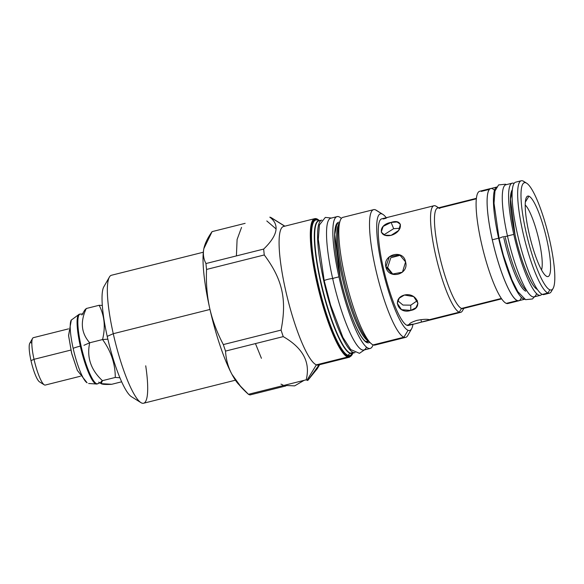 <?xml version="1.0" encoding="UTF-8"?>
<svg xmlns="http://www.w3.org/2000/svg" width="584" height="584" viewBox="0 0 584 584"><rect width="100%" height="100%" fill="white"/><g stroke="black" fill="none" stroke-linecap="round" stroke-linejoin="round"><path stroke-width="0.88" d="M521.278 180.763L515.723 182.157A57.94 11.052 75.9 0 0 518.169 237.257A57.94 11.052 75.9 0 0 542.346 294.416A57.94 11.052 -104.1 0 0 543.908 294.562A57.94 11.052 -104.1 0 1 542.346 294.416L547.901 293.022A57.94 11.052 75.9 0 1 522.862 232.103A57.94 11.052 75.9 0 1 522.848 180.909A57.94 11.052 75.9 0 1 523.636 181.317A57.94 11.052 75.9 0 0 522.848 180.909L525.943 182.843A55.283 10.548 75.9 0 0 525.958 231.687A55.283 10.548 75.9 0 0 549.858 289.817A55.283 10.548 75.9 0 0 549.843 240.973A55.283 10.548 75.9 0 0 525.943 182.843L522.848 180.909A57.94 11.052 75.9 0 0 521.278 180.763A57.94 11.052 75.9 0 0 523.731 235.878A57.94 11.052 75.9 0 0 547.901 293.022A57.94 11.052 75.9 0 0 549.471 293.168A57.94 11.052 75.9 0 0 551.289 291.562L553.084 288.438A55.283 10.548 75.9 0 0 548.135 233.768A55.283 10.548 75.9 0 0 526.702 183.23A55.283 10.548 75.9 0 0 525.943 182.843A55.283 10.548 75.9 0 0 525.958 231.687A55.283 10.548 75.9 0 0 549.858 289.817A55.283 10.548 75.9 0 0 553.084 288.438M528.929 196.202A41.479 7.913 75.9 0 0 528.943 232.848A41.479 7.913 75.9 0 0 546.872 276.466A41.479 7.913 75.9 0 0 546.865 239.812A41.479 7.913 75.9 0 0 528.929 196.202A41.479 7.913 75.9 0 0 526.512 197.239A41.479 7.913 75.9 0 0 530.228 238.257A41.479 7.913 75.9 0 0 546.31 276.174A41.479 7.913 75.9 0 0 546.872 276.466L545.719 275.743L546.872 276.466A41.479 7.913 75.9 0 0 546.865 239.812A41.479 7.913 75.9 0 0 528.929 196.202L525.359 202.064L528.929 196.202M319.594 364.701L317.368 368.584L307.775 380.454A84.154 16.06 -104.1 0 1 306.987 380.221A84.154 16.06 75.9 0 1 306.169 379.826L248.448 394.302C241.228 387.915 235.724 381.257 231.936 374.322L231.6 373.687C228.008 366.708 225.979 359.175 225.526 351.094A84.154 16.06 -104.1 0 1 223.336 344.575L281.057 330.099C287.043 299.628 282.51 279.356 264.267 254.967A84.154 16.06 75.9 0 1 263.676 249.069L205.955 263.545L263.676 249.069C277.831 235.396 279.875 224.752 269.808 217.153A84.154 16.06 75.9 0 1 270.589 217.387L284.722 226.198L270.589 217.387A84.154 16.06 -104.1 0 1 271.407 217.774A84.154 16.06 -104.1 0 0 270.589 217.387A84.154 16.06 75.9 0 0 269.808 217.153C279.875 224.752 277.831 235.396 263.676 249.069A84.154 16.06 75.9 0 0 264.267 254.967C282.51 279.356 287.043 299.628 281.057 330.099A84.154 16.06 75.9 0 0 283.247 336.618C303.001 347.984 310.644 362.387 306.169 379.826L248.448 394.302L238.301 383.951A74.664 14.25 -104.1 0 1 231.936 374.322L231.6 373.687A74.664 14.25 -104.1 0 1 209.846 308.87L209.598 307.761A74.664 14.25 -104.1 0 1 203.758 249.127L203.845 248.66A74.664 14.25 -104.1 0 1 204.101 247.543A74.664 14.25 -104.1 0 1 204.108 247.514M316.929 218.854A0.402 0.387 -68.8 0 1 317.163 219.131A71.014 13.549 75.9 0 1 319.514 220.686A71.014 13.549 75.9 0 0 317.163 219.131A71.014 13.549 75.9 0 0 317.185 281.875A71.014 13.549 75.9 0 0 347.882 356.539A71.014 13.549 75.9 0 0 352.736 353.174A71.014 13.549 75.9 0 1 347.882 356.539A0.402 0.387 111.2 0 1 347.582 357.021A71.416 13.629 75.9 0 0 349.509 357.204A71.416 13.629 75.9 0 1 347.582 357.021L316.367 364.847L347.582 357.021A71.416 13.629 75.9 0 1 317.791 286.583A71.416 13.629 75.9 0 1 314.769 218.664A71.416 13.629 75.9 0 0 317.791 286.583A71.416 13.629 75.9 0 0 347.582 357.021A0.402 0.387 111.2 0 0 347.882 356.539A71.014 13.549 75.9 0 1 317.185 281.875A71.014 13.549 75.9 0 1 317.163 219.131A0.402 0.387 -68.8 0 0 316.929 218.854L319.594 220.664M353.167 352.714L351.166 354.7A69.832 13.322 -104.1 0 1 351.166 354.7A69.832 13.322 -104.1 0 1 347.94 355.313A0.664 0.642 -68.8 0 0 347.743 355.948A70.401 13.432 -104.1 0 1 317.316 281.926A70.401 13.432 -104.1 0 1 317.294 219.723A70.401 13.432 -104.1 0 1 318.601 220.445A70.401 13.432 -104.1 0 0 317.294 219.723A0.664 0.642 111.2 0 0 317.616 220.146A0.664 0.642 111.2 0 1 317.294 219.723A70.401 13.432 -104.1 0 0 317.316 281.926A70.401 13.432 -104.1 0 0 347.743 355.948A70.401 13.432 -104.1 0 0 352.05 353.824A70.401 13.432 -104.1 0 1 347.743 355.948A0.664 0.642 -68.8 0 1 347.94 355.313L350.006 353.313A68.386 13.045 -104.1 0 1 321.076 284.182A68.386 13.045 -104.1 0 1 319.251 220.752A68.386 13.045 -104.1 0 0 321.076 284.182A68.386 13.045 -104.1 0 0 350.006 353.313A68.386 13.045 -104.1 0 0 352.481 353.24A68.386 13.045 -104.1 0 1 350.006 353.313L347.94 355.313A69.832 13.322 -104.1 0 1 317.922 282.634A69.832 13.322 -104.1 0 1 317.411 220.088A69.832 13.322 -104.1 0 1 317.74 220.204M354.802 352.641A68.291 13.03 -104.1 0 1 353.232 352.415L350.305 353.152L353.232 352.415A68.291 13.03 -104.1 0 0 354.802 352.641M352.152 353.32A68.291 13.03 -104.1 0 1 350.305 353.152A68.291 13.03 -104.1 0 1 321.813 285.795A68.291 13.03 -104.1 0 1 318.922 220.84A68.291 13.03 -104.1 0 1 318.93 220.832L318.93 220.832A68.291 13.03 -104.1 0 0 321.813 285.795A68.291 13.03 -104.1 0 0 350.305 353.152A0.664 0.642 -68.8 0 0 350.006 353.313A0.664 0.642 -68.8 0 1 350.305 353.152A68.291 13.03 -104.1 0 0 352.152 353.32L355.072 352.59M321.58 220.183A68.291 13.03 75.9 0 0 324.901 285.773A68.291 13.03 75.9 0 0 353.232 352.415A68.291 13.03 75.9 0 1 324.901 285.773A68.291 13.03 75.9 0 1 321.58 220.183M368.716 341.063A60.794 11.6 -104.1 0 1 368.387 340.954A60.794 11.6 -104.1 0 1 343.808 284.218A60.794 11.6 -104.1 0 1 339.319 223.825A60.794 11.6 -104.1 0 0 343.808 284.218A60.794 11.6 -104.1 0 0 368.387 340.954L365.942 341.567L368.387 340.954A1.657 1.613 -68.8 0 1 368.584 340.917A1.657 1.613 -68.8 0 0 368.387 340.954A60.794 11.6 -104.1 0 0 368.716 341.063M374.95 345.071A65.839 12.563 -104.1 0 1 373.169 344.91L403.887 337.209L408.085 330.318A60.13 11.476 -104.1 0 1 382.097 267.1A60.13 11.476 -104.1 0 1 382.082 213.97A60.13 11.476 -104.1 0 1 382.9 214.394A60.13 11.476 -104.1 0 1 386.236 217.708A60.13 11.476 -104.1 0 0 382.082 213.97L375.41 209.817A65.839 12.563 -104.1 0 1 376.315 210.276L382.9 214.394M405.661 337.369L374.943 345.078A65.839 12.563 -104.1 0 1 373.169 344.91L403.887 337.209A65.839 12.563 -104.1 0 0 407.727 335.559A65.839 12.563 -104.1 0 1 405.661 337.369A65.839 12.563 -104.1 0 1 403.887 337.209L408.085 330.318A60.13 11.476 -104.1 0 1 382.097 267.1A60.13 11.476 -104.1 0 1 382.082 213.97L375.41 209.817A65.839 12.563 -104.1 0 1 376.308 210.269M412.968 324.317A60.13 11.476 -104.1 0 1 411.596 328.814A60.13 11.476 -104.1 0 1 408.085 330.318A60.13 11.476 -104.1 0 0 412.968 324.317M342.918 217.35A65.839 12.563 75.9 0 0 339.749 222.11A65.839 12.563 75.9 0 0 346.743 284.269A65.839 12.563 75.9 0 0 369.906 342.377A65.839 12.563 75.9 0 0 373.169 344.91A65.839 12.563 75.9 0 1 345.699 279.977A65.839 12.563 75.9 0 1 342.918 217.35L373.636 209.649A65.839 12.563 75.9 0 0 376.417 272.268A65.839 12.563 75.9 0 0 403.887 337.209A65.839 12.563 75.9 0 1 375.424 267.983A65.839 12.563 75.9 0 1 375.41 209.817A65.839 12.563 75.9 0 0 373.636 209.649M368.329 340.428A61.627 11.76 -104.1 0 1 366.883 339.041A61.627 11.76 -104.1 0 1 345.21 284.656A61.627 11.76 -104.1 0 1 338.654 226.475A61.627 11.76 -104.1 0 1 338.662 226.468A61.627 11.76 -104.1 0 0 345.21 284.656A61.627 11.76 -104.1 0 0 366.883 339.041L366.891 339.041A61.627 11.76 -104.1 0 0 368.329 340.428M319.149 364.817L307.775 380.454A84.154 16.06 -104.1 0 1 306.987 380.221A84.154 16.06 75.9 0 1 306.169 379.826C310.644 362.387 303.001 347.984 283.247 336.618A84.154 16.06 75.9 0 1 281.057 330.099L223.336 344.575C217.146 332.844 212.649 320.937 209.846 308.87L209.598 307.761C206.992 295.643 205.969 282.868 206.546 269.443A84.154 16.06 -104.1 0 1 205.955 263.545C203.597 259.048 202.867 254.244 203.758 249.127L203.845 248.66C204.933 243.499 207.678 237.819 212.087 231.629L245.127 223.343L212.087 231.629L203.845 248.66A74.664 14.25 -104.1 0 1 204.093 247.558M318.302 365.029A71.416 13.629 -104.1 0 1 316.367 364.847L306.987 380.221L316.367 364.847A71.416 13.629 -104.1 0 0 318.295 365.029L349.509 357.204M271.407 217.774L284.853 226.161M283.561 226.49A71.416 13.629 75.9 0 0 286.569 294.402A71.416 13.629 75.9 0 0 316.367 364.847A71.416 13.629 75.9 0 1 286.569 294.416A71.416 13.629 75.9 0 1 283.554 226.49L314.769 218.664A71.416 13.629 75.9 0 1 316.696 218.839A71.416 13.629 75.9 0 0 314.769 218.664M264.267 254.967L206.546 269.443A84.154 16.06 -104.1 0 1 205.955 263.545C203.597 259.048 202.867 254.244 203.758 249.127A74.664 14.25 -104.1 0 0 209.598 307.761C206.992 295.643 205.969 282.868 206.546 269.443L264.267 254.967M285.904 385.936L250.047 394.93L285.904 385.936M283.247 336.618L225.526 351.094A84.154 16.06 -104.1 0 1 223.336 344.575C217.146 332.844 212.649 320.937 209.846 308.87A74.664 14.25 -104.1 0 0 231.6 373.687C228.008 366.708 225.979 359.175 225.526 351.094L283.247 336.618M491.239 188.435A57.874 11.045 75.9 0 0 492.838 242.199A57.874 11.045 75.9 0 0 517.307 300.629A57.874 11.045 75.9 0 0 519.366 300.577A57.874 11.045 75.9 0 1 518.862 300.775A57.874 11.045 75.9 0 1 517.307 300.629L506.306 303.381L517.307 300.629A57.874 11.045 75.9 0 1 493.159 243.55A57.874 11.045 75.9 0 1 490.713 188.501A57.874 11.045 75.9 0 1 491.239 188.435M494.517 190.274A57.809 11.03 75.9 0 0 492.305 239.783A57.809 11.03 75.9 0 0 521.381 297.417M511.27 192.078A50.706 9.672 -104.1 0 1 512.27 190.698A50.706 9.672 -104.1 0 0 511.27 192.078M536.367 288.525A50.706 9.672 -104.1 0 1 535.302 287.912A50.706 9.672 -104.1 0 0 536.367 288.525M515.723 182.157A57.94 11.052 75.9 0 0 518.169 237.272A57.94 11.052 75.9 0 0 542.346 294.416L547.901 293.022A57.94 11.052 75.9 0 0 551.281 291.569M541.514 269.947A34.843 6.65 75.9 0 0 538.032 236.301A34.843 6.65 75.9 0 0 525.228 204.991A34.843 6.65 75.9 0 1 538.032 236.301A34.843 6.65 75.9 0 1 541.514 269.947M408.457 325.449A54.954 10.483 -104.1 0 1 406.968 325.31L409.625 324.646C408.785 323.653 411.253 322.222 417.027 320.353C423.217 319.222 427.32 319.01 429.335 319.703L459.228 312.206L461.528 308.447L501.349 298.453L461.528 308.447A51.837 9.892 75.9 0 1 439.117 253.945A51.837 9.892 75.9 0 1 439.102 208.152L476.361 198.808L439.102 208.152M433.978 205.736A54.954 10.483 75.9 0 0 436.299 258.004A54.954 10.483 75.9 0 0 459.228 312.206A54.954 10.483 75.9 0 1 435.474 254.427A54.954 10.483 75.9 0 1 435.46 205.875A54.954 10.483 75.9 0 0 433.978 205.736L381.717 218.847A54.954 10.483 75.9 0 0 384.038 271.1A54.954 10.483 75.9 0 0 406.968 325.31L409.369 324.397M401.171 213.963L387.294 217.445L385.856 218.314M383.199 218.985L385.666 218.365L383.199 218.985M381.717 218.847A54.954 10.483 75.9 0 0 384.038 271.115A54.954 10.483 75.9 0 0 406.968 325.31A54.954 10.483 -104.1 0 0 408.45 325.449L414.034 324.054L409.625 324.646C408.785 323.653 411.253 322.222 417.027 320.353C423.217 319.222 427.32 319.01 429.335 319.703L459.228 312.206L461.528 308.447A51.837 9.892 75.9 0 1 439.898 257.318A51.837 9.892 75.9 0 1 437.708 208.021L476.42 198.312M391.105 235.352C403.493 231.76 403.486 218.036 391.097 222.416C378.052 224.409 378.06 238.141 391.105 235.352L398.675 230.468L400.39 224.256L397.062 221.986L391.097 222.416L383.148 226.388L381.243 232.133L384.914 235.221L391.105 235.352M385.871 266.866C382.608 254.186 403.529 248.937 405.581 261.924C409.304 274.787 388.382 280.028 385.871 266.866L387.645 267.56L393.032 274.407L387.645 267.56L390.762 257.778L400.507 255.201L390.762 257.778L387.645 267.56L385.871 266.866L389.346 256.726L399.624 254.799L405.581 261.924L402.442 272.195L392.119 274.1L385.871 266.866M410.771 310.425C423.685 308.374 416.961 292.036 404.442 295.029C391.528 298.417 398.244 314.754 410.771 310.425L410.771 305.169L417.363 300.636L410.771 305.169L402.953 305.052L397.748 300.672L402.953 305.052L410.771 305.169L410.771 310.425L415.961 307.71L417.961 303.279L413.72 296.606L404.442 295.029L399.252 298.161L397.251 303.286L401.493 309.651L410.771 310.425M435.46 205.875L438.555 207.809L435.46 205.875A54.954 10.483 -104.1 0 1 436.219 206.262A54.954 10.483 -104.1 0 0 435.46 205.875M462.44 310.827A54.954 10.483 -104.1 0 1 460.71 312.345A54.954 10.483 -104.1 0 1 459.228 312.206A54.954 10.483 -104.1 0 0 462.433 310.834L463.864 308.337M429.576 319.879L414.034 324.054M462.922 308.571A51.837 9.892 -104.1 0 1 461.528 308.447A51.837 9.892 -104.1 0 0 462.922 308.578L501.634 298.869M549.858 289.817L547.901 293.022L549.858 289.817M393.667 228.665L383.922 234.812L393.667 228.665L391.097 222.416L393.667 228.665L400.033 228.271L393.667 228.665M429.335 319.703C430.036 320.061 427.422 320.857 421.502 322.091L420.954 319.623L421.502 322.091C415.458 323.857 411.501 324.711 409.625 324.646M479.719 191.253A57.874 11.045 75.9 0 0 482.158 246.295A57.874 11.045 75.9 0 0 506.306 303.381A57.874 11.045 -104.1 0 0 507.876 303.527A57.874 11.045 -104.1 0 1 506.306 303.381A57.874 11.045 75.9 0 1 482.158 246.302A57.874 11.045 75.9 0 1 479.712 191.26L490.713 188.501M481.274 191.406L489.399 189.369L481.274 191.406M351.166 354.7A69.832 13.322 -104.1 0 1 347.94 355.313A69.832 13.322 -104.1 0 1 317.922 282.634A69.832 13.322 -104.1 0 1 317.411 220.088L317.689 220.183M203.334 252.215L111.471 275.254A65.97 12.585 -104.1 0 0 113.267 333.705L107.215 336.362A57.743 11.016 75.9 0 0 131.385 396.667A57.743 11.016 75.9 0 1 107.215 336.362A57.743 11.016 -104.1 0 1 103.828 286.788A57.743 11.016 -104.1 0 0 107.215 336.362L113.267 333.705L209.977 309.454L113.267 333.705A65.97 12.585 75.9 0 0 143.569 403.237L235.425 380.199M103.828 286.788L109.405 277.072A65.97 12.585 -104.1 0 0 113.267 333.705A65.97 12.585 75.9 0 0 140.89 402.61A65.97 12.585 75.9 0 0 145.723 365.81M31.835 343.312A20.309 3.876 75.9 0 0 30.996 360.642A20.309 3.876 75.9 0 0 39.5 381.856A20.309 3.876 75.9 0 1 30.996 360.642L34.025 359.313A24.426 4.657 75.9 0 0 45.245 385.06L80.417 376.235M32.594 338.348L29.806 343.209A20.309 3.876 75.9 0 0 30.996 360.642L34.025 359.313L70.876 350.072L34.025 359.313A24.426 4.657 75.9 0 1 32.594 338.348A24.426 4.657 75.9 0 1 33.361 337.676A24.426 4.657 75.9 0 0 34.025 359.313A24.426 4.657 75.9 0 0 44.253 384.827A24.426 4.657 75.9 0 0 45.245 385.053M73.153 348.334A12.476 1.643 -12.6 0 1 80.315 346.115A35.974 6.862 -104.1 0 0 96.835 384.024A35.974 6.862 -104.1 0 1 80.315 346.115A12.476 1.643 -12.6 0 0 73.153 348.334A32.872 6.271 -104.1 0 0 87.089 382.776A32.872 6.271 -104.1 0 1 87.089 382.776A32.872 6.271 -104.1 0 1 73.153 348.334A32.872 6.271 -104.1 0 1 71.336 319.937L68.576 335.45L71.518 352.787L77.402 370.548M84.724 310.104L86.301 308.498L99.149 305.279C104.499 315.645 105.638 327.069 102.558 339.552L107.858 339.18L102.558 339.552C105.638 327.069 104.499 315.645 99.149 305.279L86.301 308.498C80.059 321.777 81.198 333.201 89.71 342.779L83.95 345.305L89.71 342.779C86.578 357.255 90.812 369.891 102.434 380.666L101.163 383.644L111.734 384.287L121.64 381.805L111.734 384.287C101.258 384.929 98.156 383.724 102.434 380.666C90.812 369.891 86.578 357.255 89.71 342.779L102.558 339.552C111.018 351.13 115.252 363.759 115.282 377.446L102.434 380.666L115.282 377.446L119.895 377.76L115.282 377.446C115.252 363.759 111.018 351.13 102.558 339.552L89.71 342.779C81.198 333.201 80.059 321.777 86.301 308.498L84.716 310.111L81.884 315.046M99.149 305.279L102.324 305.447L99.149 305.279M79.336 314.243A35.974 6.862 -104.1 0 0 80.315 346.115L81.074 345.925L80.315 346.115A35.974 6.862 -104.1 0 1 79.336 314.243L80.096 314.053A35.974 6.862 -104.1 0 1 80.453 314.01A35.974 6.862 -104.1 0 0 81.074 345.925A35.974 6.862 -104.1 0 1 80.096 314.053M97.93 383.703A35.974 6.862 -104.1 0 1 97.594 383.834A35.974 6.862 -104.1 0 1 81.074 345.925A35.974 6.862 -104.1 0 0 97.93 383.703M333.172 278.634C332.15 278.064 322.762 280.415 324.324 280.853C322.762 280.415 332.15 278.064 333.172 278.634M331.405 218.051L325.332 217.401L319.433 224.913L318.287 239.389L324.215 280.758L330.588 305.038L342.881 337.369L350.721 349.539L359.437 353.327L364.467 349.889M366.467 347.144A67.963 12.965 75.9 0 1 332.632 278.422L338.946 276.838A67.963 12.965 75.9 0 0 370.161 348.466A67.963 12.965 75.9 0 0 373.052 344.859A67.963 12.965 75.9 0 1 338.946 276.838A67.963 12.965 -104.1 0 1 337.099 216.62A67.963 12.965 -104.1 0 1 341.348 218.438A67.963 12.965 -104.1 0 0 338.946 276.838L332.632 278.422A67.963 12.965 -104.1 0 1 330.785 218.204M340.209 277.327A62.123 11.855 75.9 0 0 369.781 342.239A62.123 11.855 75.9 0 1 340.209 277.327A62.123 11.855 -104.1 0 1 339.698 222.292A62.123 11.855 -104.1 0 0 340.209 277.327L340.209 277.327M337.099 216.62L330.778 218.204A67.963 12.965 -104.1 0 0 332.632 278.422A67.963 12.965 75.9 0 0 363.839 350.05L370.161 348.466M367.154 341.83L368.993 341.37M497.05 186.982L490.728 188.566A57.809 11.03 75.9 0 0 492.305 239.783L498.619 238.199A57.809 11.03 -104.1 0 1 496.524 187.187A57.809 11.03 -104.1 0 0 498.619 238.199A57.809 11.03 75.9 0 0 524.615 299.19A57.809 11.03 75.9 0 1 498.619 238.199L492.305 239.783A57.809 11.03 75.9 0 0 518.847 300.709L525.169 299.125M534.477 296.789L532.455 298.971L525.578 299.665L517.811 291.635L511.796 279.575L503.408 255.361L499.057 238.316L502.335 236.973L507.503 236.126L502.335 236.973L499.057 238.316L494.02 203.225L494.962 191.019L498.605 184.916L505.489 184.215L506.35 184.646M540.339 295.322L534.017 296.906A57.809 11.03 75.9 0 1 507.467 235.98L513.789 234.396A57.809 11.03 75.9 0 0 540.339 295.322A57.809 11.03 75.9 0 0 541.85 294.19A57.809 11.03 75.9 0 1 513.789 234.396A57.809 11.03 -104.1 0 1 512.212 183.179A57.809 11.03 -104.1 0 1 514.088 183.456A57.809 11.03 -104.1 0 0 513.789 234.396L507.467 235.98A57.809 11.03 -104.1 0 1 505.897 184.756A57.809 11.03 -104.1 0 0 507.467 235.98A57.809 11.03 75.9 0 0 536.55 293.613M515.051 234.885A51.969 9.913 75.9 0 0 537.368 289.467A51.969 9.913 75.9 0 1 515.051 234.885A51.969 9.913 -104.1 0 1 512.365 189.734A51.969 9.913 -104.1 0 0 515.051 234.885L515.051 234.885M515.066 234.951L510.482 199.056L512.27 190.727M248.448 394.302A84.154 16.06 75.9 0 0 250.047 394.93A84.154 16.06 75.9 0 1 248.448 394.302M241.061 386.995L231.936 374.322A74.664 14.25 -104.1 0 0 238.301 383.951M526.644 290.518A50.706 9.672 -104.1 0 1 505.321 237.498M503.831 237.871A50.706 9.672 75.9 0 0 525.753 291.182M407.727 335.559L411.596 328.814M320.112 220.891L317.411 220.088M321.85 220.102L318.922 220.84M339.421 223.431L337.574 223.891M339.749 222.11L338.654 226.475M369.906 342.377L366.883 339.041M543.908 294.562L549.471 293.168M460.71 312.345L427.897 320.572M436.211 206.262L439.803 208.503M523.636 181.317L526.702 183.23M507.868 303.527L518.862 300.775M347.473 357.05L349.531 357.196L352.262 354.532L352.816 353.152M283.97 385.396L294.657 385.871L304.089 380.352M276.013 228.884L266.793 220.949M241.542 227.395L237.089 239.52L236.411 255.909M255.456 343.589L261.428 358.306M280.97 384.133L283.006 385.053M140.89 402.61L131.385 396.667M33.361 337.676L68.532 328.858M44.253 384.827L39.5 381.856M96.835 384.024L97.594 383.834M101.163 383.644L98.703 382.111M97.411 383.87L99.886 382.849L96.776 384.038L88.644 383.491M87.089 382.776L77.344 370.402L71.752 353.729L68.598 335.785L71.197 320.149L79.154 314.287L83.162 313.849M368.095 341.027L367.234 341.808L366.277 341.72C363.452 340.684 359.547 334.581 354.554 323.434C349.013 310.33 344.246 294.971 340.238 277.356L334.741 234.425L336.851 224.402L337.61 223.884M512.212 183.179L505.89 184.763M515.081 234.914C521.454 264.479 533.002 288.781 536.732 288.606"/></g></svg>
